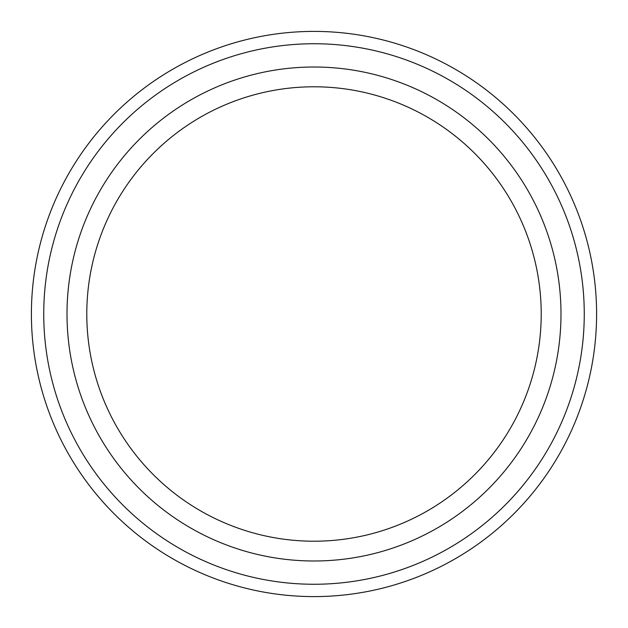 <?xml version="1.0" encoding="UTF-8"?>
<svg xmlns="http://www.w3.org/2000/svg" width="628" height="628" viewBox="0 0 628 628"><rect width="100%" height="100%" fill="white"/><g stroke="black" fill="none" stroke-linecap="round" stroke-linejoin="round"><path stroke-width="0.47" stroke-dasharray="3.14 2.35" d="M314 541.21A227.21 227.21 0 0 0 541.21 314A227.21 227.21 0 0 0 314 86.79A227.21 227.21 0 0 0 86.79 314A227.21 227.21 0 0 0 314 541.21M314 560.992A246.992 246.992 0 0 1 67.008 314A246.992 246.992 0 0 1 314 67.008A246.992 246.992 0 0 1 560.992 314A246.992 246.992 0 0 1 314 560.992M314 584.26A270.26 270.26 0 0 1 43.74 314A270.26 270.26 0 0 1 314 43.74A270.26 270.26 0 0 1 584.26 314A270.26 270.26 0 0 1 314 584.26M314 596.6A282.6 282.6 0 0 1 31.4 314A282.6 282.6 0 0 1 314 31.4A282.6 282.6 0 0 1 596.6 314A282.6 282.6 0 0 1 314 596.6"/><path stroke-width="0.94" d="M314 560.992A246.992 246.992 0 0 1 67.008 314A246.992 246.992 0 0 1 314 67.008A246.992 246.992 0 0 1 560.992 314A246.992 246.992 0 0 1 314 560.992M314 541.21A227.21 227.21 0 0 1 86.79 314A227.21 227.21 0 0 1 314 86.79A227.21 227.21 0 0 1 541.21 314A227.21 227.21 0 0 1 314 541.21M314 596.6A282.6 282.6 0 0 0 596.6 314A282.6 282.6 0 0 0 314 31.4A282.6 282.6 0 0 0 31.4 314A282.6 282.6 0 0 0 314 596.6M314 584.26A270.26 270.26 0 0 1 43.74 314A270.26 270.26 0 0 1 314 43.74A270.26 270.26 0 0 1 584.26 314A270.26 270.26 0 0 1 314 584.26"/></g></svg>
